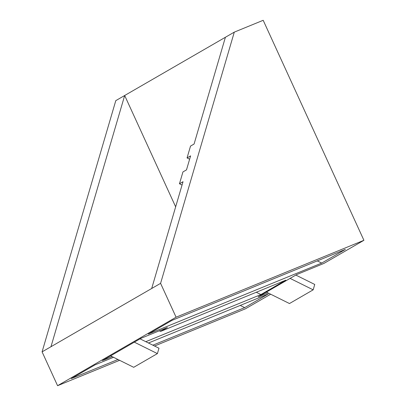 <?xml version="1.0" encoding="UTF-8"?>
<svg xmlns="http://www.w3.org/2000/svg" width="406" height="406" viewBox="0 0 406 406"><rect width="100%" height="100%" fill="white"/><g stroke="black" fill="none" stroke-linecap="round" stroke-linejoin="round"><path stroke-width="0.61" d="M175.656 206.837L124.678 95.501L225.406 37.266L194.078 144.034L190.526 146.089L187.049 157.934L190.607 155.879L186.496 169.875L182.944 171.931L179.467 183.771L182.045 185.05M187.049 157.934L189.627 159.213M50.973 346.714L124.678 95.501L115.791 100.637L42.087 351.855L160.588 283.347L234.292 32.13L263.19 20.3L363.913 240.301L323.917 263.423L296.674 274.578L258.165 296.842L267.914 292.848M112.142 356.615L102.393 360.609L140.907 338.34L167.394 327.5L160.578 331.438L285.799 280.176L260.916 294.563L145.8 341.69M160.578 331.438L159.309 330.809M260.916 294.563L256.277 292.264M151.697 288.483L183.025 181.715L179.467 183.771M148.312 334.062L172.012 320.359L345.394 249.385L321.694 263.083L148.312 334.062M317.274 260.896L321.694 263.083M117.943 359.493L71.289 378.59L94.989 364.887L113.523 357.3M240.25 305.424L244.671 307.616L152.869 345.191M148.454 343.004L268.371 293.914L244.671 307.616M140.05 338.837L158.979 348.221L157.396 353.606L134.31 342.156M110.61 355.854L133.701 367.308L157.396 353.606M295.822 275.07L314.746 284.454L313.168 289.838L290.082 278.389M266.382 292.092L289.468 303.541L313.168 289.838M270.66 294.213L245.412 308.809L154.529 346.013M363.913 240.301L176.082 317.193L160.588 283.347M42.087 351.855L57.581 385.7L176.082 317.193M57.581 385.7L119.597 360.315M225.406 37.266L234.292 32.13"/></g></svg>
